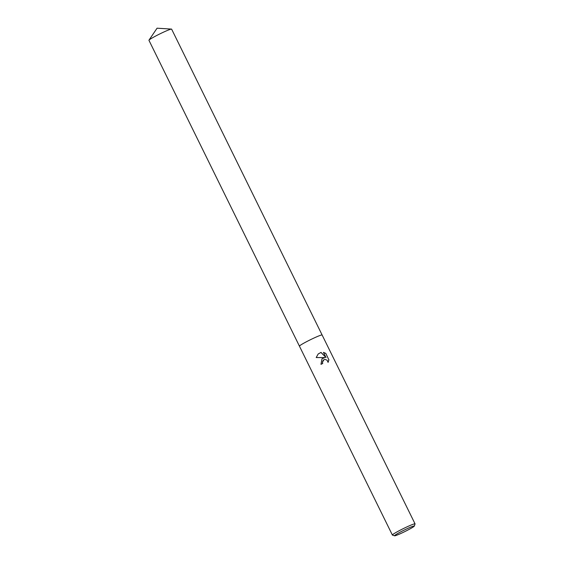 <?xml version="1.0" encoding="UTF-8"?>
<svg xmlns="http://www.w3.org/2000/svg" width="564" height="564" viewBox="0 0 564 564"><rect width="100%" height="100%" fill="white"/><g stroke="black" fill="none" stroke-linecap="round" stroke-linejoin="round"><path stroke-width="0.85" d="M328.932 359.762L328.079 362.384L327.092 360.206L325.09 359.409L324.032 359.649L322.439 362.173L322.742 363.477A12.641 0.924 153.8 0 0 320.979 364.344L321.988 358.796L324.786 357.59L316.2 357.548L318.202 353.959L321.036 352.401L325.992 357.534L323.454 352.366L325.802 353.395L328.875 359.825L325.795 353.395M394.574 535.8L392.438 535.081A12.641 0.924 -26.2 0 1 392.375 535.032A12.641 0.924 -26.2 0 1 405.89 527.375A12.641 0.924 -26.2 0 1 415.055 523.871A12.641 0.924 -26.2 0 1 415.055 523.949L414.321 526.085A11.033 0.811 -26.2 0 1 402.527 532.698A11.033 0.811 -26.2 0 1 394.574 535.8A11.033 0.811 -26.2 0 1 406.32 529.074A11.033 0.811 -26.2 0 1 414.321 526.085M322.122 335.002A12.641 0.924 -26.2 0 0 312.957 338.513A12.641 0.924 -26.2 0 0 299.442 346.162A12.641 0.924 -26.2 0 1 312.957 338.513A12.641 0.924 -26.2 0 1 322.122 335.002L415.055 523.871M322.671 363.512L322.382 362.222L323.313 360.142M328.079 362.349L328.875 359.825M321.952 358.831L324.786 357.59M325.738 353.452L323.489 352.437M325.992 357.534L320.986 352.451L318.174 353.988M392.375 535.032L148.945 40.312A12.641 0.924 -26.2 0 1 148.981 40.157A12.641 0.924 -26.2 0 1 162.453 32.656A12.641 0.924 -26.2 0 1 171.477 29.088A12.641 0.924 -26.2 0 1 171.625 29.152L322.122 334.995M148.981 40.157L157.067 28.2L171.477 29.088"/></g></svg>
